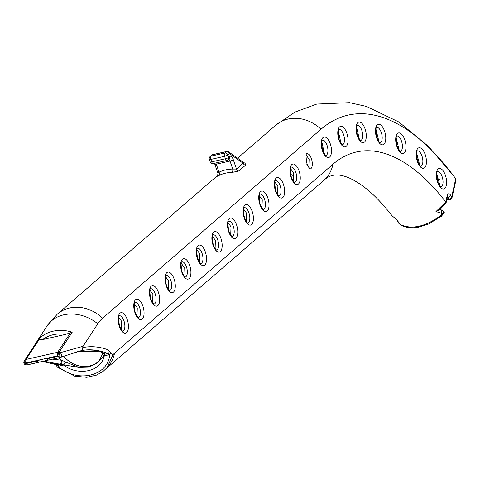 <?xml version="1.0" encoding="UTF-8"?>
<svg xmlns="http://www.w3.org/2000/svg" width="480" height="480" viewBox="0 0 480 480"><rect width="100%" height="100%" fill="white"/><g stroke="black" fill="none" stroke-linecap="round" stroke-linejoin="round"><path stroke-width="0.72" d="M324.432 154.02L321.792 141.612M440.064 179.568L436.992 179.022M359.376 139.314L356.52 126.948M399.24 150.366L396.168 138.03M440.004 186.06L436.782 173.676M419.766 165.3L416.61 152.958M378.942 141.63L375.972 129.282M341.052 143.478L338.31 131.094M106.332 368.472A36.6 31.788 -130.9 0 0 114.528 353.16L332.97 164.208A243.696 109.518 77.3 0 1 445.77 201.996L435.948 211.602L439.278 210.102M114.528 353.16A41.598 18.696 77.3 0 0 112.848 354.93L107.946 349.74A199.734 89.76 77.3 0 0 82.758 347.616L83.046 346.29L97.776 323.79A79.38 35.67 -102.7 0 1 102.558 318.204L321 129.252A281.478 126.498 -102.7 0 1 455.712 178.782L451.71 196.728A2.628 1.614 144.2 0 1 448.986 199.2A2.628 1.182 77.3 0 0 450 199.806L449.58 199.902A2.628 1.182 -102.7 0 1 448.566 199.29A2.628 1.62 144.3 0 1 446.958 198.984A2.628 2.628 0 0 0 449.58 199.902A2.628 1.182 -102.7 0 0 449.778 199.812M55.506 364.332L57.48 367.218M121.362 329.676L121.668 321.402L118.728 317.256M136.98 316.164L137.286 307.89L134.346 303.744M152.604 302.652L152.91 294.384L149.97 290.232M168.222 289.14L168.528 280.872L165.588 276.72M183.846 275.628L184.152 267.36L181.206 263.208M199.464 262.116L199.77 253.848L196.83 249.702M215.082 248.604L215.394 240.336L212.448 236.19M230.706 235.092L231.012 226.824L228.072 222.678M246.324 221.58L246.63 213.312L243.69 209.166M261.948 208.068L262.254 199.8L259.314 195.654M277.566 194.556L277.872 186.288L274.932 182.142M293.19 181.044L293.496 172.776L290.556 168.63M308.808 167.532L309.114 159.264L306.174 155.118M435.948 211.602L441.048 213.066A2.628 1.578 -71.1 0 0 441.408 210.276L444.24 211.962M441.408 210.276A2.628 1.578 -71.1 0 0 440.682 209.454A2.628 1.578 -71.1 0 0 440.676 209.454A2.628 1.578 -71.1 0 0 440.646 209.442M441.048 213.066L441.864 213.954L444.258 212.106L441.588 216.102L441.072 215.268C425.562 226.74 411.924 229.824 400.152 224.52A2.628 1.998 120.1 0 0 400.62 224.946A2.628 1.998 120.1 0 0 400.626 224.946A2.628 1.998 120.1 0 0 400.71 224.994M444.282 212.304L441.588 216.102M441.864 213.954L441.072 215.268M398.856 223.386L397.608 220.272L392.226 215.97L397.608 220.272M441.582 216.126L428.484 224.064L418.554 227.16C411.69 228.444 405.714 227.706 400.626 224.94L397.842 221.91A2.628 2.376 -23.1 0 0 397.842 221.916A2.628 2.376 -23.1 0 0 398.424 222.708M400.152 224.52L399.072 223.632M447.378 197.1A2.628 1.182 -102.7 0 1 447.768 197.52L448.986 199.2L448.566 199.29L447.288 197.52M450 199.806A2.628 2.628 0 0 0 451.98 197.82A2.628 1.704 -167.4 0 0 451.71 196.728L450.498 195.048A5.25 2.358 77.3 0 0 447.198 195.594L445.77 201.996M451.98 197.82L455.97 179.988L455.718 178.794M439.194 210.174L445.938 203.256L445.794 202.032M83.046 346.29L60.168 352.722A2.628 0.45 108.8 0 0 58.878 356.13L47.4 358.722A2.628 1.182 77.3 0 0 48.804 360.024A2.628 1.182 77.3 0 0 48.96 359.964L60.114 357.438M82.758 347.616L82.5 349.632L81.186 350.664A197.106 88.578 -102.7 0 1 97.98 350.622L77.538 351.528M60.966 357.144L81.186 350.664M48.498 360.006A2.628 0.96 -91 0 1 48.27 360.09A2.628 2.628 0 0 0 48.804 360.024L60.282 357.426A2.628 1.182 -102.7 0 0 60.438 357.366A2.628 1.734 -112.8 0 0 60.714 357.288A2.628 1.734 -112.8 0 0 60.72 357.288A2.628 1.734 -112.8 0 0 61.572 355.212A2.628 1.734 -112.8 0 0 60.168 352.722A36.6 29.982 -146.8 0 0 59.04 352.35A2.628 2.154 -146.8 0 0 57.66 352.284A2.628 1.182 77.3 0 0 57.828 355.788A2.628 0.498 -72.8 0 1 59.04 352.35L72.228 332.19A36.6 29.982 -146.8 0 0 38.166 339.894L42.81 339.534L65.634 334.374L72.228 332.19M39.36 361.884A2.628 1.35 -115.4 0 1 39.048 362.166L48.27 360.09A2.628 0.96 -91 0 1 47.4 358.722A28.722 23.526 -146.8 0 0 42.018 359.364A28.722 23.526 -146.8 0 0 37.098 361.05L25.62 363.648A2.628 1.5 -141.6 0 1 24.342 360.822A2.628 2.592 -158.6 0 0 26.838 364.956M39.048 362.166A2.628 1.35 -115.4 0 1 37.098 361.05A2.628 1.182 -102.7 0 0 38.502 362.352A2.628 2.628 0 0 0 39.048 362.166M38.334 362.364L27.18 364.884A2.628 1.182 -102.7 0 1 27.024 364.95L38.502 362.352A2.628 1.182 -102.7 0 0 38.658 362.292A2.628 2.364 88.9 0 0 38.814 362.226M102.852 353.07A2.628 2.49 -41.9 0 0 105.06 353.88L97.98 350.622M47.934 361.95L59.712 364.134A2.628 1.812 -80.3 0 0 61.128 360.198L52.578 359.172M42.252 360.96L47.916 361.95M38.166 339.894L24.972 360.054A2.628 1.5 40.7 0 0 26.208 362.934A2.628 1.182 -102.7 0 1 26.04 359.43A2.628 2.154 -146.8 0 0 24.972 360.054A36.6 29.982 -146.8 0 0 24.342 360.822L24.72 360.066M102.558 353.946L99.228 360.654L96.276 363.516L104.268 355.866L105.06 353.88M59.694 364.14L78.93 367.44L65.706 362.04L63.564 365.07C78.636 376.524 101.16 371.49 104.268 355.866L109.698 354.54A2.628 1.362 63.2 0 0 108.264 353.406L105.276 354.138A2.628 2.496 140.9 0 1 102.96 353.184M104.268 355.866A2.628 1.446 -166.2 0 1 102.54 353.976L102.708 352.65M102.522 354.288L99.24 360.642M55.998 365.13L58.056 366.216A2.628 0.936 -89.9 0 0 57.414 364.902L60.474 364.272A2.628 1.782 -80.3 0 0 61.872 360.276L61.128 360.198A26.094 21.378 -146.8 0 1 58.878 357.744M65.706 362.04L61.872 360.276M96.276 363.51L88.356 367.152L78.93 367.41M57.414 364.902L56.346 364.656M107.946 349.74L108.264 353.406M49.062 362.166A197.106 88.578 77.3 0 1 57.852 364.866A2.628 1.182 -102.7 0 1 58.89 366.126L58.056 366.216C76.62 383.538 108.372 376.35 109.698 354.54L110.628 352.782M57.426 367.17L74.736 376.152L86.73 377.316L96.492 375.114L103.044 371.436L107.202 367.494L112.83 355.002M217.518 175.788L217.458 175.842C216.474 176.64 217.098 176.466 219.33 175.314A36.6 31.788 49.1 0 1 232.14 172.416L238.806 171.012L245.514 165.216L245.88 163.236L244.08 162.804M244.326 163.002L243.204 163.266L236.502 169.068L232.764 169.08A39.222 34.074 -130.9 0 0 219.036 172.188L218.196 173.208M245.514 165.216A2.628 2.28 49.1 0 1 243.204 163.266L229.452 153.558A2.628 2.1 -54.8 0 0 228.678 151.926A2.628 2.628 0 0 0 226.584 151.512A2.628 1.182 77.3 0 0 226.332 151.644A2.628 2.28 49.1 0 1 229.452 153.558L227.844 154.95A2.628 2.28 -130.9 0 0 224.724 153.036A2.628 1.182 77.3 0 0 224.568 156.318A2.628 0.546 -18.9 0 0 227.844 154.95L228.672 157.38A2.628 0.546 161.1 0 1 225.402 158.748A2.628 1.182 77.3 0 0 226.962 160.458A2.628 1.182 77.3 0 0 227.22 160.326A2.628 2.28 -130.9 0 0 228.102 159.882A2.628 2.28 -130.9 0 0 228.672 157.38L229.656 156.528A5.25 2.358 77.3 0 1 233.286 159.684A2.628 0.546 161.1 0 1 230.016 161.052L232.764 169.08A2.628 1.044 89.6 0 1 232.14 172.416M226.584 151.512L212.856 154.614A2.628 2.628 0 0 0 211.716 155.19A2.628 2.28 49.1 0 1 212.604 154.746L226.332 151.644L224.724 153.036L210.996 156.138A2.628 2.28 -130.9 0 0 210.108 156.582A2.628 2.628 0 0 0 209.34 159.42A2.628 0.546 -18.9 0 0 210.84 159.42A2.628 1.182 -102.7 0 1 210.996 156.138L212.604 154.746A2.628 1.182 -102.7 0 1 212.856 154.614A2.628 1.182 -102.7 0 1 213.138 154.626M217.626 175.71L217.938 173.346L214.788 164.154A2.628 0.546 161.1 0 0 216.288 164.16L219.036 172.188A2.628 1.266 -115.6 0 1 219.33 175.314M211.674 161.85A2.628 0.546 161.1 0 1 210.174 161.85A2.628 2.628 0 0 0 213.234 163.56A2.628 1.182 -102.7 0 1 211.674 161.85L210.84 159.42L224.568 156.318L225.402 158.748L211.674 161.85M213.492 163.428A2.628 1.182 -102.7 0 1 213.234 163.56L226.962 160.458A2.628 2.628 0 0 0 228.102 159.882L229.086 159.03A2.628 2.28 -130.9 0 0 229.656 156.528M290.592 174.282A26.094 22.668 -130.9 0 0 294.078 175.902M322.434 140.088A7.878 3.54 -102.7 0 1 327.324 146.214A7.878 3.54 -102.7 0 1 326.568 155.076A7.878 3.54 -102.7 0 1 325.902 155.448M329.688 156.99A10.506 4.722 77.3 0 0 330.294 143.868A10.506 4.722 77.3 0 0 323.034 137.55A10.506 4.722 77.3 0 0 322.422 150.678A10.506 4.722 77.3 0 0 329.688 156.99M142.242 319.128A10.506 4.722 77.3 0 0 142.848 306.006A10.506 4.722 77.3 0 0 135.588 299.694A10.506 4.722 77.3 0 0 134.976 312.816A10.506 4.722 77.3 0 0 142.242 319.128M173.484 292.104A10.506 4.722 77.3 0 0 174.09 278.982A10.506 4.722 77.3 0 0 166.824 272.67A10.506 4.722 77.3 0 0 166.218 285.792A10.506 4.722 77.3 0 0 173.484 292.104M204.72 265.086A10.506 4.722 77.3 0 0 205.332 251.958A10.506 4.722 77.3 0 0 198.066 245.646A10.506 4.722 77.3 0 0 197.46 258.768A10.506 4.722 77.3 0 0 204.72 265.086M235.962 238.062A10.506 4.722 77.3 0 0 236.574 224.934A10.506 4.722 77.3 0 0 229.308 218.622A10.506 4.722 77.3 0 0 228.702 231.744A10.506 4.722 77.3 0 0 235.962 238.062M267.204 211.038A10.506 4.722 77.3 0 0 267.816 197.916A10.506 4.722 77.3 0 0 260.55 191.598A10.506 4.722 77.3 0 0 259.944 204.72A10.506 4.722 77.3 0 0 267.204 211.038M283.428 184.374A10.506 4.722 77.3 0 0 276.168 178.092A10.506 4.722 77.3 0 0 275.562 191.208A10.506 4.722 77.3 0 0 282.834 197.52A10.506 4.722 77.3 0 0 283.428 184.374M364.47 142.056A10.506 4.722 77.3 0 0 365.082 128.934A10.506 4.722 77.3 0 0 357.816 122.616A10.506 4.722 77.3 0 0 357.21 135.744A10.506 4.722 77.3 0 0 364.47 142.056M404.166 152.898A10.506 4.722 77.3 0 0 404.772 139.776A10.506 4.722 77.3 0 0 397.512 133.458A10.506 4.722 77.3 0 0 396.9 146.586A10.506 4.722 77.3 0 0 404.166 152.898M444.792 188.43A10.506 4.722 77.3 0 0 445.404 175.308A10.506 4.722 77.3 0 0 438.138 168.996A10.506 4.722 77.3 0 0 437.532 182.118A10.506 4.722 77.3 0 0 444.792 188.43M424.62 167.748A10.506 4.722 77.3 0 0 425.226 154.62A10.506 4.722 77.3 0 0 417.966 148.308A10.506 4.722 77.3 0 0 417.354 161.43A10.506 4.722 77.3 0 0 424.62 167.748M383.946 144.264A10.506 4.722 77.3 0 0 384.552 131.136A10.506 4.722 77.3 0 0 377.292 124.824A10.506 4.722 77.3 0 0 376.68 137.946A10.506 4.722 77.3 0 0 383.946 144.264M346.23 146.334A10.506 4.722 77.3 0 0 346.842 133.212A10.506 4.722 77.3 0 0 339.576 126.9A10.506 4.722 77.3 0 0 338.97 140.022A10.506 4.722 77.3 0 0 346.23 146.334M307.338 165.588L306.804 164.184A10.506 4.722 77.3 0 0 307.338 165.588M298.446 184.014A10.506 4.722 77.3 0 0 299.052 170.892A10.506 4.722 77.3 0 0 291.792 164.574A10.506 4.722 77.3 0 0 291.186 177.696A10.506 4.722 77.3 0 0 298.446 184.014M251.586 224.55A10.506 4.722 77.3 0 0 252.192 211.422A10.506 4.722 77.3 0 0 244.932 205.11A10.506 4.722 77.3 0 0 244.32 218.232A10.506 4.722 77.3 0 0 251.586 224.55M220.344 251.574A10.506 4.722 77.3 0 0 220.95 238.446A10.506 4.722 77.3 0 0 213.69 232.134A10.506 4.722 77.3 0 0 213.078 245.256A10.506 4.722 77.3 0 0 220.344 251.574M189.102 278.592A10.506 4.722 77.3 0 0 189.708 265.47A10.506 4.722 77.3 0 0 182.448 259.158A10.506 4.722 77.3 0 0 181.836 272.28A10.506 4.722 77.3 0 0 189.102 278.592M157.86 305.616A10.506 4.722 77.3 0 0 158.472 292.494A10.506 4.722 77.3 0 0 151.206 286.182A10.506 4.722 77.3 0 0 150.6 299.304A10.506 4.722 77.3 0 0 157.86 305.616M126.618 332.64A10.506 4.722 77.3 0 0 127.23 319.518A10.506 4.722 77.3 0 0 119.964 313.206A10.506 4.722 77.3 0 0 119.358 326.328A10.506 4.722 77.3 0 0 126.618 332.64M106.02 368.802L323.616 180.588A36.6 31.788 -130.9 0 0 332.97 164.208M119.364 315.738A7.878 3.54 -102.7 0 1 124.26 321.87A7.878 3.54 -102.7 0 1 123.498 330.732A7.878 3.54 -102.7 0 1 122.838 331.098M134.982 302.226A7.878 3.54 -102.7 0 1 139.878 308.358A7.878 3.54 -102.7 0 1 139.122 317.22A7.878 3.54 -102.7 0 1 138.456 317.586M150.606 288.714A7.878 3.54 -102.7 0 1 155.502 294.846A7.878 3.54 -102.7 0 1 154.74 303.708A7.878 3.54 -102.7 0 1 154.08 304.074M166.224 275.202A7.878 3.54 -102.7 0 1 171.12 281.334A7.878 3.54 -102.7 0 1 170.364 290.196A7.878 3.54 -102.7 0 1 169.698 290.562M181.848 261.69A7.878 3.54 -102.7 0 1 186.738 267.822A7.878 3.54 -102.7 0 1 185.982 276.684A7.878 3.54 -102.7 0 1 185.322 277.05M197.466 248.178A7.878 3.54 -102.7 0 1 202.362 254.31A7.878 3.54 -102.7 0 1 201.6 263.172A7.878 3.54 -102.7 0 1 200.94 263.538M213.09 234.666A7.878 3.54 -102.7 0 1 217.98 240.798A7.878 3.54 -102.7 0 1 217.224 249.66A7.878 3.54 -102.7 0 1 216.558 250.032M228.708 221.154A7.878 3.54 -102.7 0 1 233.604 227.286A7.878 3.54 -102.7 0 1 232.842 236.148A7.878 3.54 -102.7 0 1 232.182 236.52M244.326 207.642A7.878 3.54 -102.7 0 1 249.222 213.774A7.878 3.54 -102.7 0 1 248.466 222.636A7.878 3.54 -102.7 0 1 247.8 223.008M259.95 194.13A7.878 3.54 -102.7 0 1 264.846 200.262A7.878 3.54 -102.7 0 1 264.084 209.124A7.878 3.54 -102.7 0 1 263.424 209.496M275.568 180.618A7.878 3.54 -102.7 0 1 280.464 186.75A7.878 3.54 -102.7 0 1 279.708 195.612A7.878 3.54 -102.7 0 1 279.042 195.984M291.192 167.112A7.878 3.54 -102.7 0 1 296.088 173.238A7.878 3.54 -102.7 0 1 295.326 182.1A7.878 3.54 -102.7 0 1 294.666 182.472M306.81 153.6A7.878 3.54 -102.7 0 1 311.706 159.726A7.878 3.54 -102.7 0 1 310.95 168.588A7.878 3.54 -102.7 0 1 310.284 168.96M338.976 129.432A7.878 3.54 -102.7 0 1 343.872 135.564A7.878 3.54 -102.7 0 1 343.11 144.426A7.878 3.54 -102.7 0 1 342.45 144.792M357.216 125.154A7.878 3.54 -102.7 0 1 362.112 131.28A7.878 3.54 -102.7 0 1 361.35 140.142A7.878 3.54 -102.7 0 1 360.69 140.514M376.692 127.356A7.878 3.54 -102.7 0 1 381.582 133.488A7.878 3.54 -102.7 0 1 380.826 142.35A7.878 3.54 -102.7 0 1 380.16 142.722M396.906 135.996A7.878 3.54 -102.7 0 1 401.802 142.122A7.878 3.54 -102.7 0 1 401.046 150.984A7.878 3.54 -102.7 0 1 400.38 151.356M417.366 150.84A7.878 3.54 -102.7 0 1 422.256 156.972A7.878 3.54 -102.7 0 1 421.5 165.834A7.878 3.54 -102.7 0 1 420.834 166.206M437.538 171.528A7.878 3.54 -102.7 0 1 442.434 177.66A7.878 3.54 -102.7 0 1 441.672 186.522A7.878 3.54 -102.7 0 1 441.012 186.888M63.6 356.112A26.094 22.668 -130.9 0 0 89.496 366A26.094 22.668 -130.9 0 0 98.298 361.596L99.228 360.654M450.498 195.048A2.628 1.614 144.2 0 1 447.768 197.52L447.36 197.61A2.628 1.62 144.4 0 1 447.264 197.634M447.498 196.488L447.474 196.686A2.628 1.704 -167.4 0 0 447.198 195.594M454.872 177.498L455.712 178.782M321 129.252A36.6 31.788 -130.9 0 0 275.73 125.226L237.588 158.22M80.28 350.862L60.714 357.288A2.628 2.628 0 0 1 60.282 357.426A2.628 1.182 -102.7 0 1 58.878 356.13A33.972 27.828 33.2 0 0 57.828 355.788L26.208 362.934A33.972 27.828 33.2 0 0 25.62 363.648A2.628 1.182 -102.7 0 0 27.024 364.95A2.628 2.628 0 0 1 24 361.428L46.962 326.07A36.6 29.982 -146.8 0 1 97.776 323.79M46.638 361.71A197.106 88.578 77.3 0 0 41.556 361.17M58.89 366.126L63.564 365.07M108.942 354.81A2.628 1.182 77.3 0 0 107.904 353.55A197.106 88.578 -102.7 0 0 98.154 350.652M70.428 332.772L57.66 352.284L26.04 359.43L38.808 339.924M42.81 339.534A33.972 27.828 33.2 0 1 65.634 334.374M102.558 318.204A36.6 31.788 -130.9 0 0 57.288 314.178L46.962 326.07M233.286 159.684L236.502 169.068A2.628 2.28 -130.9 0 0 238.806 171.012M228.72 159.348A2.628 1.182 -102.7 0 1 230.016 161.052L216.288 164.16A2.628 1.182 77.3 0 0 215.7 163.002M325.812 155.472L325.95 155.46C325.806 154.506 326.544 158.256 322.62 150.342C320.28 137.118 323.178 140.898 322.47 140.052L322.332 140.106M122.742 331.122L122.886 331.116C122.736 330.156 123.48 333.906 119.55 325.992C117.216 312.768 120.108 316.554 119.4 315.702L119.268 315.756M138.36 317.61L138.504 317.604C138.36 316.644 139.098 320.394 135.174 312.48C132.834 299.256 135.732 303.042 135.018 302.19L134.886 302.244M153.984 304.098L154.128 304.092C153.978 303.132 154.722 306.882 150.792 298.974C148.452 285.744 151.35 289.53 150.642 288.678L150.51 288.732M169.602 290.592L169.746 290.58C169.602 289.62 170.34 293.37 166.416 285.462C164.076 272.232 166.974 276.018 166.26 275.166L166.128 275.22M185.226 277.08L185.37 277.068C185.22 276.108 185.958 279.858 182.034 271.95C179.694 258.72 182.592 262.506 181.884 261.654L181.752 261.708M200.844 263.568L200.988 263.556C200.844 262.596 201.582 266.346 197.658 258.438C195.318 245.208 198.21 248.994 197.502 248.142L197.37 248.196M216.462 250.056L216.606 250.044C216.462 249.084 217.2 252.834 213.276 244.926C210.936 231.696 213.834 235.482 213.126 234.63L212.988 234.684M232.086 236.544L232.23 236.532C232.086 235.572 232.824 239.322 228.894 231.414C226.56 218.184 229.452 221.97 228.744 221.124L228.612 221.172M247.704 223.032L247.848 223.02C247.704 222.06 248.442 225.81 244.518 217.902C242.04 206.352 244.992 207.9 244.368 207.612L244.23 207.666M263.328 209.52L263.472 209.508C263.322 208.548 264.066 212.298 260.136 204.39C257.802 191.16 260.694 194.946 259.986 194.1L259.854 194.154M278.946 196.008L279.09 195.996C278.946 195.036 279.684 198.792 275.76 190.878C273.42 177.648 276.318 181.434 275.604 180.588L275.472 180.642M294.57 182.496L294.714 182.484C294.564 181.524 295.302 185.28 291.378 177.366C288.9 165.816 291.852 167.364 291.228 167.076L291.096 167.13M310.188 168.984L310.332 168.972C310.188 168.018 310.926 171.768 307.002 163.854C304.662 150.63 307.554 154.41 306.846 153.564L306.714 153.618M342.354 144.816L342.498 144.81C342.354 143.85 343.092 147.6 339.168 139.686C336.828 126.462 339.72 130.248 339.012 129.396L338.88 129.45M360.594 140.538L360.738 140.532C360.588 139.572 361.332 143.322 357.402 135.408C355.068 122.184 357.96 125.97 357.252 125.118L357.12 125.172M380.07 142.746L380.208 142.734C380.064 141.774 380.802 145.524 376.878 137.616C374.538 124.386 377.436 128.172 376.728 127.32L376.59 127.374M400.284 151.38L400.428 151.368C400.284 150.414 401.022 154.164 397.098 146.25C394.758 133.026 397.656 136.806 396.948 135.96L396.81 136.014M420.738 166.23L420.882 166.218C420.738 165.258 421.476 169.008 417.552 161.1C415.212 147.87 418.11 151.656 417.402 150.81L417.264 150.858M440.916 186.918L441.06 186.906C440.91 185.946 441.654 189.696 437.724 181.788C435.39 168.558 438.282 172.344 437.574 171.492L437.442 171.546M444.096 211.536L440.202 209.292M440.184 179.958L437.106 179.556M455.802 178.926L454.878 177.51M447.474 196.686L446.064 202.98M397.122 220.104L397.842 221.916M454.872 177.492L428.634 146.568L398.886 122.01L366.462 106.44L349.536 102.684L316.776 104.076L294.99 112.086L275.73 125.226M77.526 351.528L99.282 351.162L103.026 353.268M56.358 364.656L41.352 361.236M217.824 175.314L57.288 314.178M211.716 155.19L210.108 156.582M214.788 164.154L214.434 163.29M209.34 159.42L210.174 161.85M244.284 162.948L228.678 151.926M323.616 180.588C329.166 174.942 336.3 173.55 345.018 176.424C349.662 177.774 355.302 180.768 361.932 185.406C371.442 192.132 381.546 202.326 392.232 215.976"/></g></svg>
